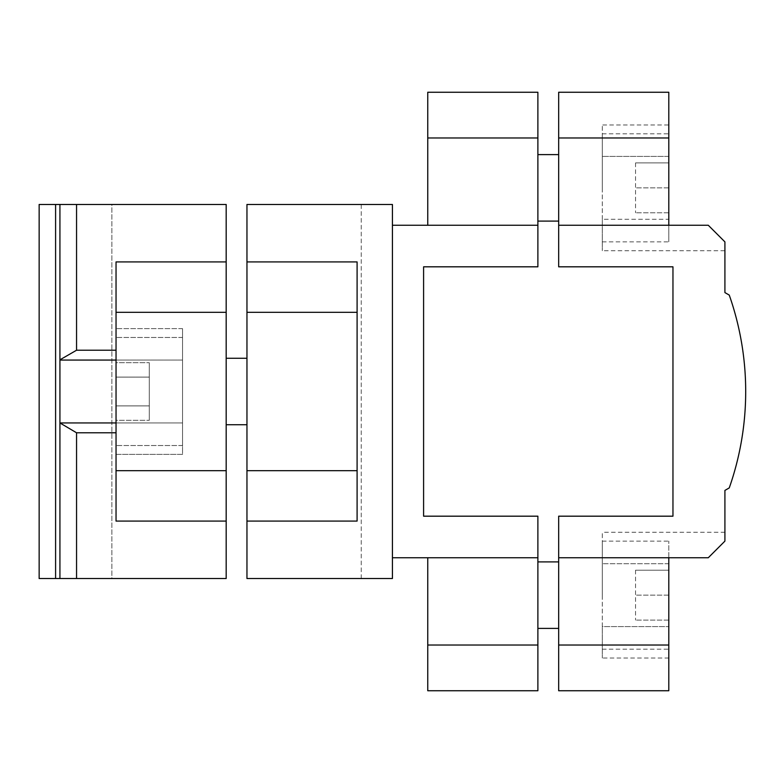 <?xml version="1.0" encoding="UTF-8"?>
<svg xmlns="http://www.w3.org/2000/svg" width="783" height="783" viewBox="0 0 783 783"><rect width="100%" height="100%" fill="white"/><g stroke="black" fill="none" stroke-linecap="round" stroke-linejoin="round"><path stroke-width="0.59" stroke-dasharray="3.92 2.94" d="M116.041 362.705L116.041 377.103L149.289 377.103L149.289 420.295L149.289 362.705L149.289 420.295L149.289 362.705L149.289 377.103L116.041 377.103L116.041 362.705L149.289 362.705L116.041 362.705L116.041 405.897L116.041 377.103L149.289 377.103L116.041 377.103L116.041 362.705M116.041 391.5L116.041 445.527L116.041 391.5M116.041 420.295L116.041 405.897L116.041 420.295L116.041 405.897L149.289 405.897L116.041 405.897L116.041 377.103L116.041 420.295L149.289 420.295L116.041 420.295M246.958 521.077L246.958 261.923L357.097 261.923L357.097 521.077L357.097 261.923L357.097 521.077L246.958 521.077L246.958 578.529L246.958 204.471L246.958 578.529L392.42 578.529L392.42 225.259L392.42 557.741L537.882 557.741L537.882 516.183L423.593 516.183L423.593 266.817L537.882 266.817L537.882 225.259L427.753 225.259L427.753 92.257M226.179 391.5L226.179 424.748L226.179 391.5M226.179 312.319L226.179 578.529L226.179 204.471L226.179 312.319L116.041 312.319L116.041 261.923L116.041 350.226L116.041 261.923L226.179 261.923M39.15 204.471L226.179 204.471L226.179 578.529L111.881 578.529L111.881 204.471L226.179 204.471L111.881 204.471L111.881 578.529L226.179 578.529L76.558 578.529L76.558 432.774L59.929 423.172L59.929 359.828L76.558 350.226L116.041 350.226M246.958 391.5L246.958 424.748L246.958 391.5M246.958 261.923L246.958 204.471L392.42 204.471L392.42 557.741M635.551 162.913L635.551 212.79L635.551 162.913L668.799 162.913L668.799 187.851L668.799 162.913L635.551 162.913M668.799 187.851L635.551 187.851L668.799 187.851L668.799 241.878L668.799 133.824L668.799 187.851M668.799 212.79L635.551 212.79L668.799 212.79M537.882 187.851L537.882 221.1L537.882 187.851M558.67 187.851L558.67 221.1L558.67 187.851M602.303 187.851L602.303 133.824L602.303 187.851M668.799 690.743L668.799 557.741L668.799 658.014L668.799 557.741L708.282 557.741L724.911 541.122L724.911 532.283L724.911 541.122L708.282 557.741L558.67 557.741L558.67 516.183L672.959 516.183L672.959 266.817L558.67 266.817L558.67 92.257M537.882 92.257L537.882 225.259L427.753 225.259M361.247 578.529L361.247 204.471L246.958 204.471L361.247 204.471L361.247 578.529M182.537 391.5L182.537 445.527L182.537 391.5M635.551 570.21L635.551 620.087L635.551 570.21L668.799 570.21L668.799 595.149L668.799 570.21L635.551 570.21M668.799 595.149L635.551 595.149L668.799 595.149L668.799 649.176L668.799 541.122L668.799 595.149M668.799 620.087L635.551 620.087L668.799 620.087M537.882 595.149L537.882 561.9L537.882 595.149M558.67 595.149L558.67 561.9L558.67 595.149M602.303 595.149L602.303 541.122L602.303 595.149M59.929 422.937L182.537 422.937L182.537 360.063L182.537 454.365L182.537 422.937L116.041 422.937L116.041 328.635L116.041 454.365L116.041 422.937L182.537 422.937L182.537 328.635L182.537 360.063L116.041 360.063L182.537 360.063L182.537 454.365L116.041 454.365L116.041 432.774L116.041 454.365L182.537 454.365L182.537 422.937L116.041 422.937M182.537 328.635L116.041 328.635L182.537 328.635L182.537 360.063L182.537 328.635M116.041 432.774L116.041 521.077L116.041 432.774L76.558 432.774M116.041 360.063L59.929 360.063M602.303 219.279L602.303 124.986L602.303 250.717L602.303 219.279L668.799 219.279L668.799 225.259L668.799 219.279L602.303 219.279M724.911 250.717L724.911 241.878L708.282 225.259L668.799 225.259L708.282 225.259L724.911 241.878L724.911 250.717L602.303 250.717M668.799 124.986L668.799 219.279L668.799 156.414L602.303 156.414L668.799 156.414L668.799 124.986L602.303 124.986M602.303 626.586L602.303 532.283L602.303 658.014L602.303 626.586L668.799 626.586L602.303 626.586M668.799 658.014L602.303 658.014M668.799 563.721L602.303 563.721L668.799 563.721M724.911 532.283L602.303 532.283M668.799 557.741L558.67 557.741L558.67 690.743M537.882 690.743L537.882 557.741L427.753 557.741L427.753 690.743M226.179 521.077L116.041 521.077L116.041 312.319M668.799 225.259L558.67 225.259L668.799 225.259L668.799 92.257M537.882 557.741L427.753 557.741M39.15 578.529L76.558 578.529M59.929 359.828L59.929 423.172M55.593 578.529L55.593 204.471M59.929 578.529L59.929 204.471M76.558 350.226L76.558 204.471M558.67 557.741L708.282 557.741L724.911 541.122L724.911 490.412L729.257 487.907A290.933 290.933 0 0 0 729.257 295.093L724.911 292.588L724.911 241.878L708.282 225.259L558.67 225.259M537.882 225.259L392.42 225.259M116.041 405.897L149.289 405.897L116.041 405.897M226.179 470.681L116.041 470.681M668.799 137.974L558.67 137.974M537.882 645.026L427.753 645.026M668.799 645.026L558.67 645.026M537.882 137.974L427.753 137.974M357.097 312.319L246.958 312.319M357.097 470.681L246.958 470.681M602.303 241.878L668.799 241.878M602.303 133.824L668.799 133.824M182.537 337.473L116.041 337.473L182.537 337.473M182.537 445.527L116.041 445.527L182.537 445.527M602.303 649.176L668.799 649.176M602.303 541.122L668.799 541.122M246.958 358.252L226.179 358.252M246.958 424.748L226.179 424.748"/><path stroke-width="1.17" d="M392.42 557.741L392.42 578.529L246.958 578.529L246.958 204.471L392.42 204.471L392.42 557.741L537.882 557.741L537.882 516.183L423.593 516.183L423.593 266.817L537.882 266.817L537.882 92.257L427.753 92.257L427.753 225.259M668.799 557.741L668.799 690.743L558.67 690.743L558.67 516.183L672.959 516.183L672.959 266.817L558.67 266.817L558.67 92.257L668.799 92.257L668.799 225.259M116.041 422.937L59.929 422.937L76.558 432.774L116.041 432.774M116.041 350.226L76.558 350.226L59.929 359.828L59.929 422.937M116.041 360.063L59.929 360.063M226.179 204.471L226.179 578.529L39.15 578.529L39.15 204.471L226.179 204.471M537.882 557.741L537.882 690.743L427.753 690.743L427.753 557.741M246.958 261.923L357.097 261.923L357.097 521.077L246.958 521.077M226.179 261.923L116.041 261.923L116.041 521.077L226.179 521.077M55.593 578.529L55.593 204.471M59.929 359.828L59.929 204.471M59.929 578.529L59.929 423.172M76.558 350.226L76.558 204.471M558.67 557.741L708.282 557.741L724.911 541.122L724.911 490.412L729.257 487.907A290.933 290.933 0 0 0 729.257 295.093L724.911 292.588L724.911 241.878L708.282 225.259L558.67 225.259M537.882 225.259L392.42 225.259M76.558 578.529L76.558 432.774M357.097 470.681L246.958 470.681M357.097 312.319L246.958 312.319M668.799 137.974L558.67 137.974M537.882 645.026L427.753 645.026M226.179 470.681L116.041 470.681M226.179 312.319L116.041 312.319M668.799 645.026L558.67 645.026M537.882 137.974L427.753 137.974M537.882 221.1L558.67 221.1M537.882 154.603L558.67 154.603M246.958 358.252L226.179 358.252M246.958 424.748L226.179 424.748M537.882 628.397L558.67 628.397M537.882 561.9L558.67 561.9"/></g></svg>
